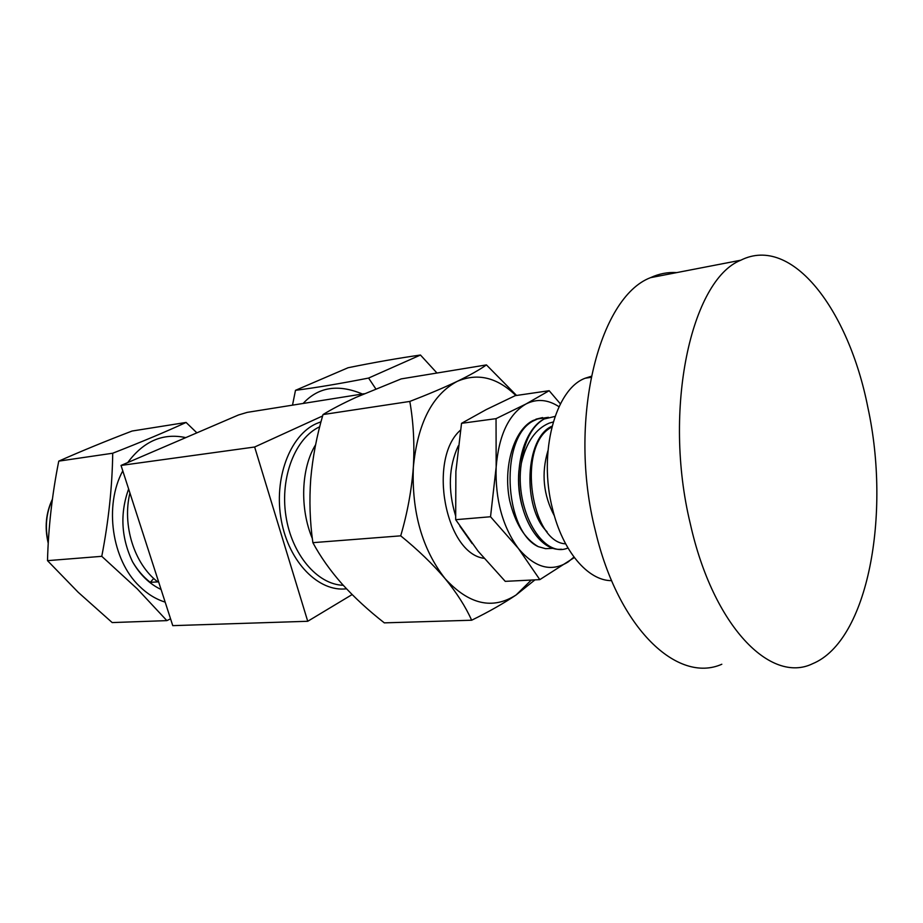 <?xml version="1.0" encoding="UTF-8"?>
<svg xmlns="http://www.w3.org/2000/svg" width="923" height="923" viewBox="0 0 923 923"><rect width="100%" height="100%" fill="white"/><g stroke="black" fill="none" stroke-linecap="round" stroke-linejoin="round"><path stroke-width="1.38" d="M721.821 664.248C677.609 683.931 618.202 628.586 595.381 530.794C567.53 421.673 598.439 297.448 650.484 277.673C659.057 273.716 667.814 272.02 676.732 272.597M690.335 523.895C662.506 409.397 691.2 279.807 740.811 260.205C792.049 234.465 848.837 310.29 867.885 407.551C891.041 513.88 868.266 640.781 812.621 663.706C770.74 684.255 713.214 626.44 690.335 523.895M611.614 580.648C588.101 580.89 562.649 551.296 552.531 508.896C538.028 453.17 555.277 388.975 585.263 378.199L591.205 376.307M547.927 450.759C541.155 473.361 543.312 495.097 554.423 515.957M565.626 543.82C531.406 542.782 516.626 447.378 550.396 427.845L551.885 426.83M553.212 421.996L549.173 423.138C535.605 428.837 526.329 442.232 521.333 463.323C524.241 441.113 531.798 426.345 544.005 419.042L555.011 416.423M561.369 549.208C543.67 551.504 524.633 527.195 519.891 494.947C514.93 461.996 525.856 428.48 543.982 419.042L544.466 418.788M567.945 547.962C543.232 559.13 514.053 510.165 521.333 463.323M537.578 418.973L533.102 420.473C513.846 429.818 502.77 467.119 509.715 500.774C515.242 523.514 524.749 538.801 538.224 546.635C503.554 530.898 499.193 435.125 534.775 420.253L537.578 418.973L548.4 417.311M535.917 419.192L542.586 417.588M330.988 399.024L333.272 398.655M315.608 444.771C301.106 468.019 299.594 508.538 312.355 538.547M165.171 602.119C155.872 599.235 147.311 593.95 139.465 586.255C111.845 560.134 103.884 505.504 122.782 470.857M127.743 462.55C143.723 441.056 163.059 432.737 185.777 437.617M170.559 618.814L166.878 620.625L137.296 588.909L101.772 556.327C108.591 521.149 112.248 486.779 112.721 453.228C141.461 441.99 165.921 431.733 186.1 422.446L196.876 432.852M186.1 422.446L132.104 431.029C105.891 441.044 81.443 451.082 58.76 461.131C52.15 494.209 48.4 527.379 47.5 560.653L78.178 592.266L112.191 622.575L166.878 620.625M573.968 557.065L568.256 561.853C551.573 572.398 534.971 567.957 518.449 548.539L539.817 579.632L574.325 557.55M560.388 403.87L549.162 390.706L515.253 395.644L486.283 409.558L461.535 423.322L496.043 418.65L496.159 467.073C498.812 435.171 508.769 414.139 526.029 403.962C536.932 398.54 547.916 399.463 558.98 406.708M490.528 516.753L496.159 467.073C495.155 499.689 502.585 526.848 518.449 548.539L490.528 516.753L455.674 519.684L478.126 551.216L505.239 581.352L539.817 579.632M538.224 546.635L545.562 548.677L552.831 548.354M461.535 423.322L455.881 471.503L455.674 519.684M549.162 390.706L526.029 403.962L496.043 418.65M436.971 373.03L420.461 355.032C398.159 358.216 374.034 362.451 348.086 367.735L295.487 390.325C315.804 387.729 340.172 383.645 368.589 378.061L375.799 388.871M303.148 403.455C318.32 387.002 338.083 383.853 362.427 394.006M292.51 405.151L295.487 390.325M420.461 355.032L368.589 378.061M47.5 560.653L101.772 556.327M58.76 461.131L112.721 453.228M128.62 488.959C119.852 513.442 121.155 537.717 132.543 561.784C140.065 574.833 149.584 584.063 161.087 589.485M400.709 535.836C407.389 513.061 411.6 490.148 413.354 467.119C414.646 444.113 413.469 422.215 409.812 401.436C428.099 394.363 443.905 387.672 457.243 381.349C469.922 375.2 479.66 369.708 486.433 364.908L401.182 378.903L356.105 397.34C342.894 403.386 331.865 409.131 323.004 414.565C316.762 435.783 312.678 457.231 310.739 478.91C309.193 500.601 309.897 521.853 312.874 542.666C320.408 556.684 330.157 570.483 342.121 584.04C354.49 597.596 368.554 610.541 384.326 622.863L471.641 620.233C465.723 606.919 456.873 593.028 445.071 578.594C432.772 564.126 417.981 549.877 400.709 535.836L312.874 542.666M409.812 401.436L323.004 414.565M486.433 364.908L516.557 395.459M534.948 579.875L516.119 594.966C503.762 603.319 488.936 611.741 471.641 620.233M531.302 580.059L516.119 594.966C492.547 610.011 468.861 604.553 445.071 578.594C422.18 549.231 411.612 512.08 413.354 467.119C417.634 423.288 432.264 394.698 457.243 381.349C477.676 372.65 497.232 377.392 515.876 395.552M153.737 578.467L150.264 582.344L157.752 581.894C134.077 563.861 122.078 525.037 129.924 492.963M364.262 393.717L247.202 412.373L238.48 414.981L121.028 465.434L172.763 625.644L307.728 621.283L254.644 447.009L322.612 415.961M352.125 594.574L307.728 621.283M254.644 447.009L121.028 465.434M132.543 561.784C137.492 570.126 143.4 576.979 150.264 582.344M552.046 426.172C524.818 437.687 522.28 507.973 547.051 531.729M518.911 470.557C517.815 483.444 518.991 495.674 522.43 507.223M319.716 426.772C295.418 437.883 279.957 476.891 285.865 515.622C291.576 554.4 317.339 584.605 343.252 585.286M346.506 588.793C318.793 592.278 288.98 562.372 281.342 520.572C273.45 478.852 289.857 435.368 316.335 423.622L321.008 421.788M458.246 445.913C448.716 466.738 447.805 489.928 455.501 515.495M459.896 526.202L472.161 543.566M52.346 499.643C46.138 513.003 44.789 527.333 48.284 542.62M484.01 558.311C445.267 553.373 427.568 458.985 460.439 430.164M650.484 277.673L740.811 260.205M590.997 377.345L585.263 378.199M52.403 499.205C45.873 512.9 44.489 527.598 48.238 543.301"/></g></svg>
